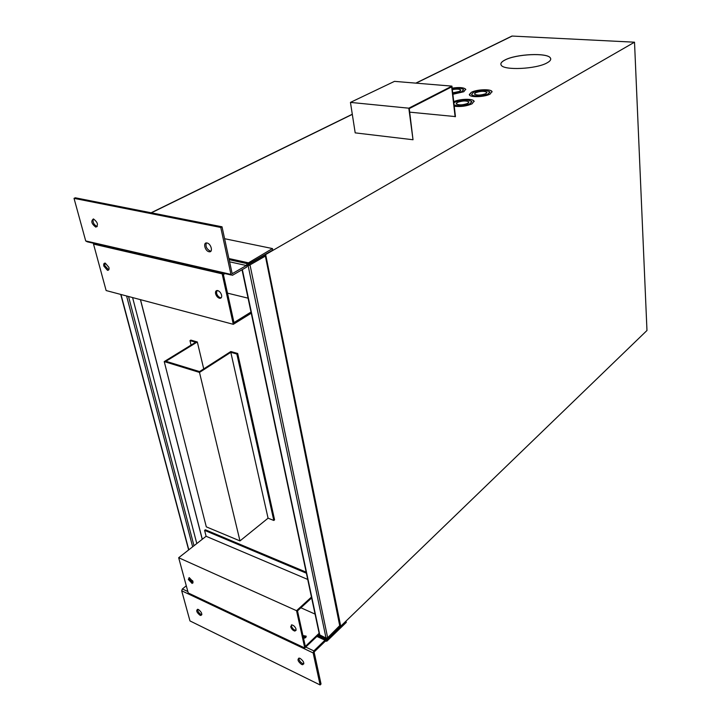 <?xml version="1.0" encoding="UTF-8"?>
<svg xmlns="http://www.w3.org/2000/svg" width="721" height="721" viewBox="0 0 721 721"><rect width="100%" height="100%" fill="white"/><g stroke="black" fill="none" stroke-linecap="round" stroke-linejoin="round"><path stroke-width="1.08" d="M265.238 255.396L265.743 255.585L265.382 256.09L249.556 265.157M265.752 255.658L340.033 625.332L327.667 637.743L326.027 638.067L319.439 634.741M248.493 265.337L247.781 265.238M132.592 297.566L196.806 543.553M265.337 255.342L264.877 254.621M265.373 256.036L265.13 254.855L248.79 264.265L249.042 265.454L265.373 256.036M248.303 264.156L248.79 264.265M264.652 254.747L265.13 254.855M247.799 265.184L249.042 265.454M265.382 256.09L339.97 626.937L327.091 639.365L326.919 638.509L339.798 626.089M318.132 635.246L327.091 639.365M318.673 634.732L326.919 638.509M197.32 341.961L190.831 340.114L189.984 340.627L195.67 342.259L164.235 361.582L199.492 372.415L230.81 352.308L236.849 354.029L237.696 353.488L230.819 351.524L199.537 371.585L165.929 361.284L197.32 341.961L203.728 368.891M189.984 340.627L191.056 345.089M164.235 361.582L206.296 526.844L239.976 540.912L268.068 518.192L273.809 520.454L274.575 519.841L237.696 353.488M199.492 372.415L239.976 540.912M230.81 352.308L268.068 518.192M236.849 354.029L273.809 520.454M103.833 266.094L107.483 270.321C108.853 270.366 109.322 269.375 108.898 267.347L105.248 263.111C103.878 263.066 103.409 264.066 103.833 266.094M108.727 269.861L104.779 265.616L104.951 263.093M215.597 293.681C216.354 296.187 217.715 297.728 219.662 298.305C221.284 298.377 221.924 297.331 221.59 295.159C220.824 292.654 219.472 291.104 217.517 290.527C215.885 290.464 215.246 291.509 215.597 293.681M221.248 297.755L220.599 297.746C218.652 297.178 217.291 295.637 216.534 293.132L216.877 290.527M224.997 273.583L223.384 274.503L233.983 322.584L251.007 312.058M216.859 290.545L218.715 290.996M227.494 293.141L248.06 298.17M251.25 313.202L233.316 324.315L222.167 273.845L223.312 273.196M222.167 273.845L93.514 244.077L106.131 290.545L233.316 324.315M93.514 244.077L94.658 243.509M303.586 638.473L305.641 637.625L306.173 636.147L302.937 635.534M188.334 579.45L192.101 583.433L193.03 581.613L189.262 577.629L188.334 579.45M193.075 582.811L189.1 578.828L189.055 577.629M290.68 626.738C291.509 629.082 292.924 630.533 294.916 631.082L296.097 629.244C295.268 626.891 293.853 625.44 291.861 624.9L290.68 626.738M296.106 630.352L295.673 630.379C293.681 629.83 292.266 628.388 291.428 626.044L291.428 624.918M300.9 607.776L315.059 614.094M303.126 636.382L306.2 636.67L303.126 636.382M319.313 634.129L304.776 647.99L296.547 610.687L311.454 597.078M296.547 610.687L178.673 557.73L188.235 592.968L304.776 647.99M178.673 557.73L206.107 536.28L307.714 579.432M206.107 536.28L204.593 530.359L306.389 573.213M204.593 530.359L205.341 529.782L306.173 572.159M311.643 597.952L297.503 610.876L305.334 646.422L319.133 633.272M475.5 92.73L474.499 94.127C477.176 95.542 480.988 95.37 485.918 93.622L486.891 92.243C484.215 90.828 480.411 90.999 475.5 92.73M486.963 92.486L486.891 92.288C484.215 90.873 480.42 91.035 475.509 92.775L474.427 93.928M457.312 102.4L456.231 103.878C458.926 105.347 462.783 105.176 467.812 103.373L468.857 101.904C466.172 100.444 462.323 100.616 457.312 102.4M468.929 102.148L468.857 101.949C466.181 100.489 462.332 100.661 457.312 102.445L456.168 103.689M452.716 92.829L459.656 91.369L460.692 89.99C459.421 88.926 456.636 88.791 452.337 89.575M471.273 92.369L469.434 94.911C470.462 97.65 485.08 97.02 490.217 93.991L491.965 91.486C490.821 88.764 476.473 89.395 471.273 92.369M492.11 91.909L491.974 91.531C490.821 88.8 476.482 89.431 471.282 92.414L469.308 94.55M471.579 94.271L471.687 94.604C472.525 96.794 484.197 96.29 488.306 93.874L489.82 92.162M488.306 93.829L489.712 91.819C485.81 89.774 480.294 90.008 473.147 92.531L471.687 94.559C472.516 96.749 484.188 96.244 488.306 93.829M504.808 60.068C501.51 61.79 500.284 63.43 501.131 64.998C503.231 70.658 536.505 69.153 547.176 62.808C550.231 61.114 551.313 59.528 550.429 58.041C547.762 52.444 515.803 53.949 504.808 60.068M550.736 58.942L550.429 58.077C547.762 52.489 515.812 53.994 504.817 60.113C502.113 61.51 500.798 62.88 500.861 64.223M454.257 106.221C460.71 106.987 466.676 106.167 472.147 103.779L474.021 101.111C472.913 98.444 459.592 98.831 453.734 101.67M454.122 105.023C458.962 106.429 464.333 105.969 470.227 103.644L471.84 101.814M454.113 104.978C458.962 106.384 464.324 105.924 470.218 103.599L471.723 101.463C467.821 99.345 462.224 99.588 454.942 102.184L453.87 102.887M452.887 94.298L463.819 91.729L465.685 89.233C463.801 87.466 459.295 87.106 452.175 88.133M452.815 93.694L461.972 91.612L463.567 89.882M452.806 93.649L461.972 91.567L463.468 89.566C461.864 88.115 458.123 87.854 452.247 88.764M455.122 116.775L451.67 86.871L409.258 108.592L413.016 139.748L355.192 132.871L350.451 102.4L408.816 108.186L451.941 86.123L455.447 116.595L409.735 112.161M265.589 254.216L340.709 626.216L339.933 625.873M508.693 37.762L511.946 36.05L634.516 42.197L266.067 254.315M634.516 42.197L646.971 330.488L340.709 626.216M465.802 89.62L465.685 89.278C463.801 87.511 459.304 87.151 452.175 88.178M474.166 101.553L474.03 101.156C472.913 98.489 459.592 98.876 453.734 101.715M460.764 90.215L460.701 90.035C459.43 88.971 456.645 88.836 452.346 89.62M408.816 108.186L413.016 139.748M451.941 86.123L394.486 81.365L350.451 102.4M210.974 251.106L210.244 251.061C206.639 249.096 205.341 246.393 206.359 242.959M207.053 243.013C211.199 243.68 213.317 252.683 209.135 251.755L209.009 251.737C204.89 251.043 202.763 242.076 206.954 242.986L207.053 243.013M97.254 226.529L96.956 226.484C93.784 224.673 92.558 222.158 93.261 218.95M93.541 218.995C97.804 222.374 98.561 225.069 95.812 227.097L95.713 227.079C91.459 223.699 90.711 221.005 93.46 218.977L93.541 218.995M229.593 261.813L246.366 265.526L232.171 273.701L222.014 226.791L75.29 197.788L74.029 198.356L85.709 240.94L87.232 241.796L231.234 275.025M222.014 226.791L220.761 227.457L230.954 274.404L232.423 275.296L246.681 267.076L248.168 264.237L272.772 250.079L272.466 248.565L247.105 263.625L229.134 259.668M224.591 238.705L272.466 248.565M74.029 198.356L220.761 227.457M246.366 265.526L247.105 263.625M201.862 614.671L200.961 614.418C198.798 613.012 197.671 611.3 197.581 609.281M200.005 615.229C196.689 612.48 195.905 610.498 197.662 609.29L198.473 609.533C201.79 612.282 202.574 614.265 200.817 615.482L200.005 615.229M303.856 663.798L302.496 663.491C300.125 662.004 298.918 660.211 298.864 658.12M301.549 664.411C297.881 661.454 297.088 659.355 299.17 658.12L300.206 658.426C303.883 661.382 304.686 663.482 302.604 664.717L301.549 664.411M317.546 635.805L326.712 640.023L324.991 640.167L313.86 650.901L313.148 652.929L320.106 684.95L321.034 684.013L314.104 652.009L325.225 641.266L326.946 641.113L346.314 622.376L345.9 621.205M320.106 684.95L189.965 620.925L181.692 590.787L182.386 588.958L186.288 585.803M191.11 581.892L192.651 580.648M326.712 640.023L346.098 621.295M303.361 637.472L305.902 637.328M242.337 269.582L319.836 635.228M248.06 265.301L326.027 638.067M250.016 264.958L327.667 637.743M120.975 294.483L188.803 549.808M126.581 295.97L192.651 546.797M128.527 296.484L193.994 545.743M140.415 299.648L202.24 539.299M140.505 299.666L202.295 539.254M512.171 36.059L416.044 83.149M352.317 114.369L151.356 212.821M228.89 258.533L247.844 262.696M85.709 240.94L230.954 274.404M325.721 639.851L317.348 636.003M324.991 640.167L316.889 636.436M313.86 650.901L305.731 647.07M187.848 591.535L182.386 588.958M313.148 652.929L181.692 590.787M242.04 269.753L319.466 634.831M120.731 294.42L188.641 549.934M108.429 269.834L107.483 270.321M220.599 297.746L219.662 298.305M192.868 582.811L192.101 583.433M295.673 630.379L294.916 631.082M511.946 36.05L415.819 83.131M352.299 114.242L151.113 212.776M209.135 251.755L210.37 251.079M95.812 227.097L97.047 226.502M325.441 639.878L317.24 636.102M302.604 664.717L303.541 663.807M200.817 615.482L201.781 614.671"/></g></svg>
